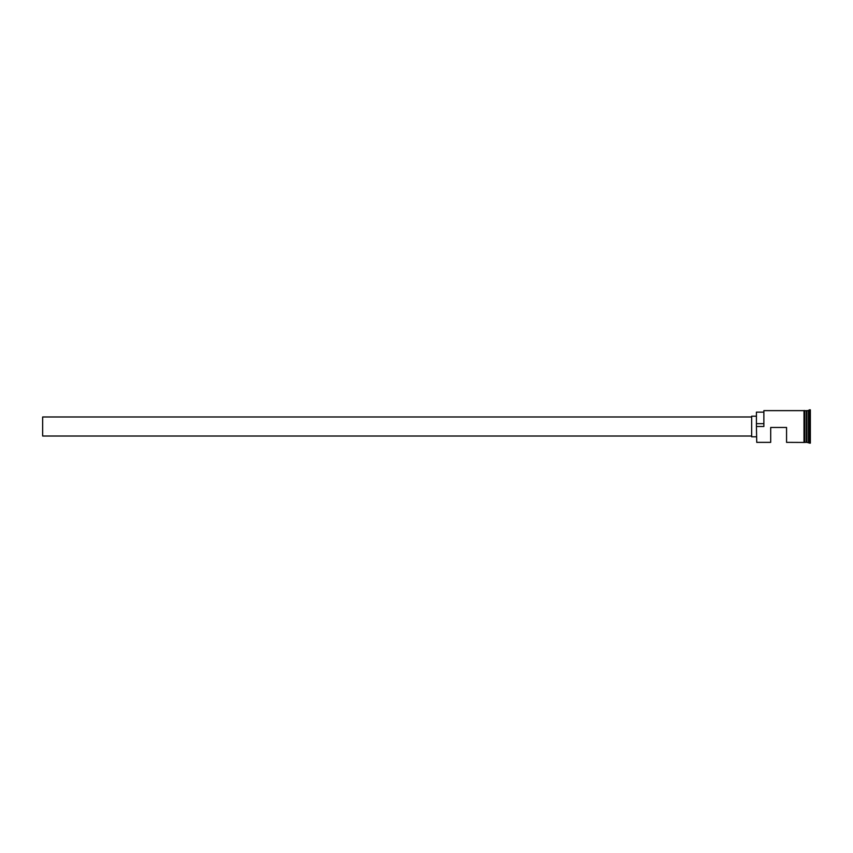 <?xml version="1.0" encoding="UTF-8"?>
<svg xmlns="http://www.w3.org/2000/svg" width="853" height="853" viewBox="0 0 853 853"><rect width="100%" height="100%" fill="white"/><g stroke="black" fill="none" stroke-linecap="round" stroke-linejoin="round"><path stroke-width="1.28" d="M756.739 442.366L756.419 426.233L756.739 442.366L770.696 442.366L770.696 427.449L786.562 427.449L786.562 442.366L804.006 442.44L804.006 426.5L804.006 442.366M751.664 436.022L42.65 436.022L42.65 416.978L751.664 416.978M756.419 436.811L751.664 436.811L751.664 416.189L756.419 416.189M804.795 410.634L806.543 410.794L806.543 442.206L806.863 410.634L806.863 442.366L810.35 443.155L810.35 409.845L809.241 409.845L809.241 443.155M806.384 410.634L806.384 442.366L804.795 442.366M806.863 410.634L808.441 410.634L808.441 442.366M756.739 426.5L763.872 426.5L763.872 410.634L763.872 426.5M763.872 410.634L804.006 410.634L804.006 426.5L804.006 410.56L804.795 410.56L804.795 442.44L804.006 442.44M763.563 412.148L756.419 412.148L756.419 426.233M756.419 423.653L763.563 423.653M808.441 410.634L809.241 409.845"/></g></svg>
